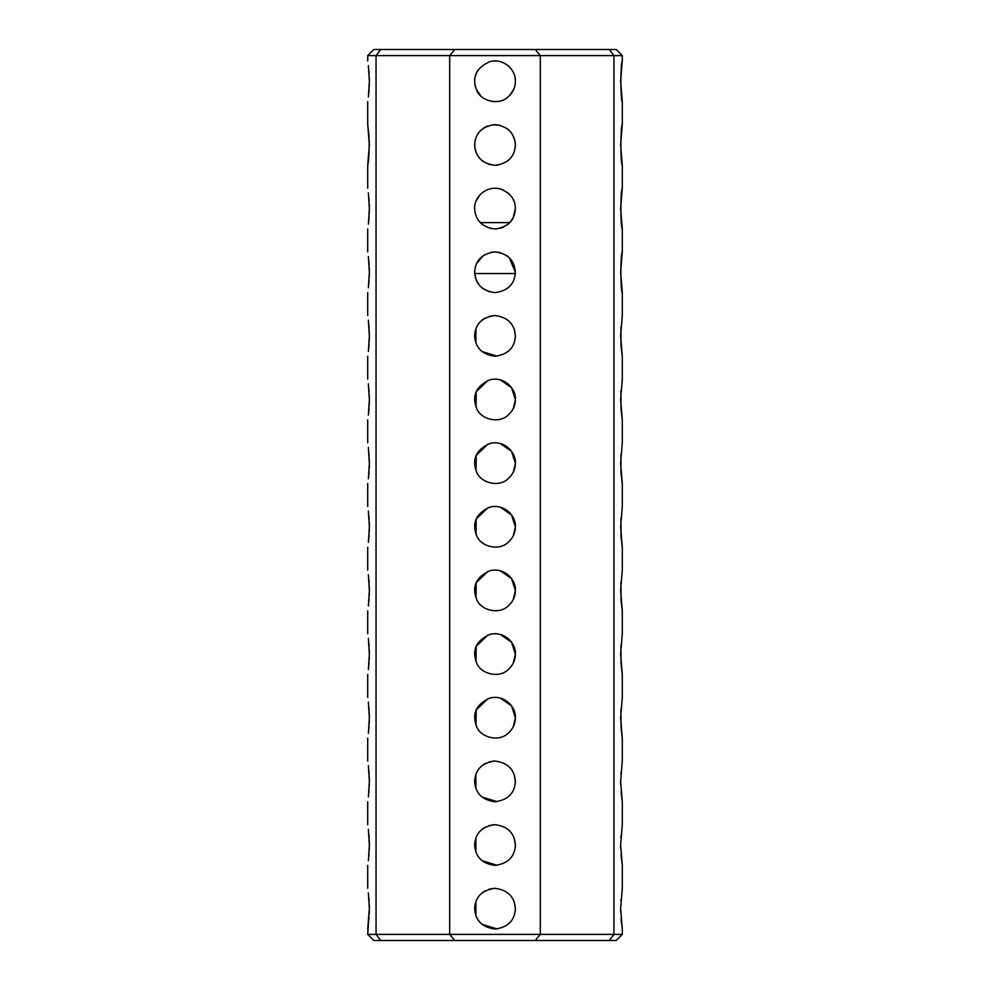 <?xml version="1.0" encoding="UTF-8"?>
<svg xmlns="http://www.w3.org/2000/svg" width="990" height="990" viewBox="0 0 990 990"><rect width="100%" height="100%" fill="white"/><g stroke="black" fill="none" stroke-linecap="round" stroke-linejoin="round"><path stroke-width="1.49" d="M622.289 60.959L620.643 81.316L622.289 101.685C620.433 100.572 620.433 62.073 622.289 60.959L622.289 55.613L613.949 55.613L613.949 934.387L609.296 940.5L616.176 940.5L622.289 934.387L540.317 934.387L535.244 940.5L609.296 940.5M622.289 292.619C620.433 291.506 620.433 252.995 622.289 251.881L620.643 272.25L622.289 292.619L622.289 315.525L620.643 335.895L622.289 356.264L622.289 379.17L620.643 399.539L622.289 419.896L622.289 442.815L620.643 463.184L622.289 483.541L622.289 506.459L620.643 526.816L622.289 547.185L622.289 570.104L620.643 590.461L622.289 610.83L622.289 633.736L620.643 654.105L622.289 674.475L622.289 697.381L620.643 717.75L622.289 738.119L622.289 761.025L620.643 781.395L622.289 801.764L622.289 824.67L620.643 845.039L622.289 865.396L622.289 888.315L620.643 908.684L622.289 929.041L621.039 918.633M620.693 911.926L620.643 908.659M620.891 900.851L620.965 899.663M622.289 865.396L621.039 854.989M620.693 848.294L620.643 845.015M620.891 837.206L620.965 836.018M622.289 801.764L621.039 791.357M620.693 784.649L620.643 781.37M620.891 773.561L620.965 772.373M622.289 738.119L621.027 727.501L620.953 708.976M622.289 674.475L621.027 663.869L620.953 645.332M622.289 610.83L621.027 600.225L620.953 581.699M622.289 547.185L621.027 536.58L620.953 518.055M622.289 188.236L620.643 208.605L622.289 228.975C620.433 227.861 620.433 189.362 622.289 188.236L622.289 165.33C620.433 164.216 620.433 125.718 622.289 124.604L620.643 144.961L622.289 165.33M622.289 483.541L621.027 472.935L620.953 454.41M622.289 419.896L621.027 409.291L620.953 390.765M622.289 356.264L621.027 345.646L620.953 327.121M622.289 55.613L616.176 49.5L609.296 49.5L613.949 55.613L540.317 55.613L540.317 934.387L449.683 934.387L454.757 940.5L535.244 940.5M535.244 49.5L540.317 55.613L376.052 55.613L380.704 49.5L609.296 49.5M380.704 49.5L373.824 49.5L367.711 55.613L376.052 55.613L376.052 934.387L380.704 940.5L373.824 940.5L367.711 934.387L368.391 924.252M380.704 940.5L454.757 940.5M454.757 49.5L449.683 55.613L449.683 934.387L367.711 934.387M514.305 902.175L515.369 908.684C514.738 920.527 507.944 927.308 495 929.041C482.217 927.37 475.435 920.589 474.631 908.684C475.262 896.829 482.056 890.047 495 888.315C507.783 889.985 514.565 896.767 515.369 908.684L515.208 911.246M514.305 838.53L515.369 845.039C514.738 856.882 507.944 863.676 495 865.396C482.217 863.738 475.435 856.944 474.631 845.039C475.262 833.184 482.056 826.402 495 824.67C507.783 826.341 514.565 833.122 515.369 845.039L515.208 847.601M514.305 774.898L515.369 781.395C514.738 793.238 507.944 800.031 495 801.764C482.217 800.093 475.435 793.299 474.631 781.395C475.262 769.552 482.056 762.758 495 761.025C507.783 762.696 514.565 769.49 515.369 781.395L515.208 783.969M515.369 717.75C515.382 723.789 512.919 729.024 507.981 733.442C498.465 742.438 480.237 737.154 476.574 726.425C471.71 713.703 476.165 704.237 489.939 698.024C504.343 694.374 516.161 706.959 515.369 717.75L511.545 705.87L500.296 698.086M515.369 654.105C515.382 660.157 512.919 665.379 507.981 669.797C498.465 678.793 480.237 673.522 476.574 662.78C471.71 650.059 476.165 640.592 489.939 634.38C504.343 630.729 516.161 643.314 515.369 654.105L511.545 642.225L500.296 634.441M515.369 526.816C515.382 532.868 512.919 538.102 507.981 542.508C498.465 551.504 480.237 546.232 476.574 535.491C471.71 522.769 476.165 513.315 489.939 507.09C504.343 503.452 516.161 516.025 515.369 526.816L511.545 514.949L500.296 507.152M515.369 590.461C515.382 596.512 512.919 601.734 507.981 606.152C498.465 615.149 480.237 609.877 476.574 599.136C471.71 586.414 476.165 576.947 489.939 570.735C504.343 567.097 516.161 579.67 515.369 590.461L511.545 578.593L500.296 570.797M515.369 463.184C515.382 469.223 512.919 474.457 507.981 478.875C498.465 487.872 480.237 482.588 476.574 471.846C471.71 459.137 476.165 449.67 489.939 443.458C504.343 439.808 516.161 452.381 515.369 463.184L511.545 451.304L500.296 443.508M515.369 399.539C515.382 405.578 512.919 410.813 507.981 415.231C498.465 424.227 480.237 418.943 476.574 408.202C471.71 395.493 476.165 386.026 489.939 379.814C504.343 376.163 516.161 388.736 515.369 399.539L511.545 387.659L500.296 379.875M514.305 329.398L515.369 335.895C514.738 347.738 507.944 354.531 495 356.264C482.217 354.593 475.435 347.799 474.631 335.895C475.262 324.052 482.056 317.258 495 315.525C507.783 317.196 514.565 323.99 515.369 335.895L515.208 338.469M509.305 257.759L515.369 272.25C514.738 284.093 507.944 290.887 495 292.619C482.217 290.949 475.435 284.155 474.631 272.25C475.262 260.407 482.056 253.613 495 251.881C507.783 253.551 514.565 260.345 515.369 272.25L515.27 274.279M515.258 206.489L515.369 208.605C514.738 220.448 507.944 227.242 495 228.975C482.217 227.304 475.435 220.51 474.631 208.605C473.826 197.839 485.644 185.229 500.061 188.88C510.184 192.666 515.283 199.238 515.369 208.605L513.204 217.738M515.369 144.961C514.738 156.816 507.944 163.597 495 165.33C482.217 163.659 475.435 156.878 474.631 144.961C475.262 133.118 482.056 126.324 495 124.604C507.783 126.262 514.565 133.056 515.369 144.961L515.258 147.065M515.369 81.316C515.382 87.367 512.919 92.602 507.981 97.008C498.465 106.004 480.237 100.733 476.574 89.991C471.71 77.269 476.165 67.815 489.939 61.59C504.343 57.952 516.161 70.525 515.369 81.316M476.054 279.724L474.68 273.525L515.32 273.525M480.224 222.626L509.788 222.614L513.191 217.775M493.168 61.034L493.973 60.984M491.906 61.194L495.743 60.972M502.561 62.407L506.026 64.202M505.469 63.855L508.439 66.021M508.489 66.058L510.593 68.223M502.796 62.506L503.464 62.791M508.749 66.305L510.184 67.753M513.092 918.027L512.288 919.45M497.054 928.942L481.932 924.301M475.918 915.799L475.881 901.667M480.831 894.044L482.365 892.708M483.293 892.015L485.125 890.864M489.06 889.206L494.183 888.327M513.092 854.382L512.288 855.805M497.054 865.297L481.932 860.657M475.918 852.155L475.881 838.023M480.831 830.4L482.365 829.063M483.293 828.37L485.125 827.219M489.06 825.561L494.183 824.682M513.092 790.738L512.288 792.161M497.054 801.652L481.932 797.012M475.918 788.51L475.881 774.39M480.831 766.767L482.365 765.418M483.293 764.726L485.125 763.587M489.06 761.916L494.183 761.038M515.369 718.022L513.34 726.598M476.029 725.175L476.215 709.88L488.008 698.618M515.369 654.378L513.34 662.954M476.029 661.53L476.215 646.235L488.008 634.974M515.369 590.745L513.34 599.309M476.029 597.886L476.215 582.59L488.008 571.341M515.369 527.101L513.34 535.664M476.029 534.241L476.215 518.946L488.008 507.697M515.369 463.456L513.34 472.02M476.029 470.596L476.215 455.313L488.008 444.052M515.369 399.811L513.34 408.387M476.029 406.952L476.215 391.669L488.008 380.407M513.092 345.238L512.288 346.661M497.054 356.153L481.932 351.512M475.918 343.01L475.881 328.89M480.831 321.267L482.365 319.918M483.293 319.226L485.125 318.087M489.06 316.416L494.183 315.538M489.666 291.901L482.613 288.412M479.779 285.788L476.153 279.972M476.128 200.933L479.63 195.253M480.422 194.387L482.971 192.171M496.819 188.323L500.717 189.065M500.767 189.078L502.97 189.87M507.808 192.765L509.887 194.708M510.159 158.573L509.491 159.279M508.934 159.823L506.484 161.791M497.933 165.12L496.114 165.305M494.406 165.318L488.194 164.154M482.848 161.308L482.019 160.652M476.141 152.658L475.163 149.577M475.027 148.946L474.693 143.488M483.479 128.168L487.538 126.015M492.104 124.802L500.061 125.235M506.905 128.44L507.969 129.257M512.077 133.873L514.614 139.503M515.048 141.372L515.307 143.377M515.32 82.603L515.122 84.496M513.538 89.756L509.652 95.473M509.553 95.572L507.152 97.663M493.886 101.661L493.119 101.599M480.62 95.745L476.141 89.026M475.287 86.439L475.002 85.152M474.68 80.042L475.027 77.344M475.039 77.282L476.19 73.52M476.363 73.124L478.158 69.869M515.035 77.628L515.32 79.881M495 251.881L500.47 252.636M506.88 255.705L508.093 256.658M474.68 273.525L474.742 270.208M476.648 263.427L483.442 255.482M490.706 252.339L494.542 251.893M495 228.975L489.382 228.183M482.749 224.879L480.967 223.369M509.305 223.097L506.942 225.114M503.365 227.168L500.123 228.319M496.955 228.876L495.52 228.962M368.367 256.497L369.357 272.25L368.391 287.818M368.577 286.271L368.688 285.157M368.862 283.375L369.072 280.591M369.245 277.571L369.332 274.7M369.357 272.324L369.258 267.424M369.121 264.565L368.936 261.929M368.367 192.852L369.357 208.605L368.391 224.173M368.577 222.626L368.688 221.513M368.862 219.731L369.072 216.946M369.245 213.927L369.332 211.056M369.357 208.692L369.295 204.596M369.121 200.958L368.936 198.297M368.367 65.563L369.357 81.316L368.391 96.884M368.577 95.337L368.688 94.236M368.862 92.441L369.072 89.657M369.245 86.65L369.332 83.766M369.357 81.403L369.295 77.319M369.121 73.644L368.936 71.008M368.367 892.918L369.357 908.684L367.711 929.041M368.577 922.705L368.688 921.591M368.862 919.797L369.047 917.421M369.245 914.042L369.332 911.122M369.357 908.758L369.295 904.65M369.121 900.999L368.936 898.351M368.367 829.274L369.357 845.039L368.391 860.607M368.577 859.06L368.688 857.946M368.862 856.152L369.047 853.776M369.233 850.422L369.332 847.477M369.357 845.113L369.27 840.423M369.121 837.354L368.936 834.706M368.367 765.641L369.357 781.395L368.391 796.962M368.577 795.416L368.688 794.302M368.862 792.52L369.047 790.144M369.233 786.778L369.332 783.845M369.357 781.469L369.27 776.779M369.121 773.71L368.936 771.062M368.367 701.997L369.357 717.75L368.391 733.318M368.577 731.771L368.688 730.657M368.862 728.875L369.072 726.091M369.245 723.071L369.332 720.2M369.357 717.837L369.258 712.924M369.121 710.065L368.936 707.429M368.367 638.352L369.357 654.105L368.391 669.673M368.577 668.126L368.688 667.013M368.862 665.231L369.072 662.446M369.245 659.427L369.332 656.556M369.357 654.192L369.27 649.502M369.121 646.421L368.936 643.785M368.367 574.707L369.357 590.461L368.391 606.029M368.577 604.482L368.688 603.38M368.862 601.586L369.072 598.802M369.245 595.782L369.332 592.911M369.357 590.547L369.27 585.857M369.121 582.788L368.936 580.14M368.367 511.063L369.357 526.816L368.391 542.384M368.577 540.837L368.688 539.736M368.862 537.941L369.072 535.157M369.245 532.15L369.332 529.266M369.357 526.903L369.27 522.213M369.121 519.144L368.936 516.495M368.367 447.418L369.357 463.184L368.391 478.752M368.577 477.205L368.688 476.091M368.862 474.297L369.072 471.512M369.245 468.505L369.332 465.622M369.357 463.258L369.295 459.15M369.121 455.499L368.936 452.851M368.367 383.774L369.357 399.539L368.391 415.107M368.577 413.56L368.688 412.446M368.862 410.652L369.072 407.88M369.245 404.861L369.332 401.977M369.357 399.614L369.27 394.923M369.121 391.854L368.936 389.206M368.367 320.141L369.357 335.895L368.391 351.462M368.577 349.916L368.688 348.802M368.862 347.02L369.072 344.235M369.245 341.216L369.332 338.345M369.357 335.969L369.27 331.279M369.121 328.21L368.936 325.561M369.121 137.226L367.711 124.604L369.357 144.961L367.711 165.33C368.627 162.162 369.146 153.784 369.258 140.172M622.289 934.387L622.289 929.041M622.289 251.881L622.289 228.975M622.289 124.604L622.289 101.685M367.711 888.315L367.711 865.396M367.711 824.67L367.711 801.764M367.711 761.025L367.711 738.119M367.711 697.381L367.711 674.475M367.711 633.736L367.711 610.83M367.711 570.104L367.711 547.185M367.711 506.459L367.711 483.541M367.711 442.815L367.711 419.896M367.711 379.17L367.711 356.264M367.711 315.525L367.711 292.619M367.711 251.881L367.711 228.975M367.711 188.236L367.711 165.33M367.711 124.604L367.711 101.685M367.711 60.959L367.711 55.613"/></g></svg>
